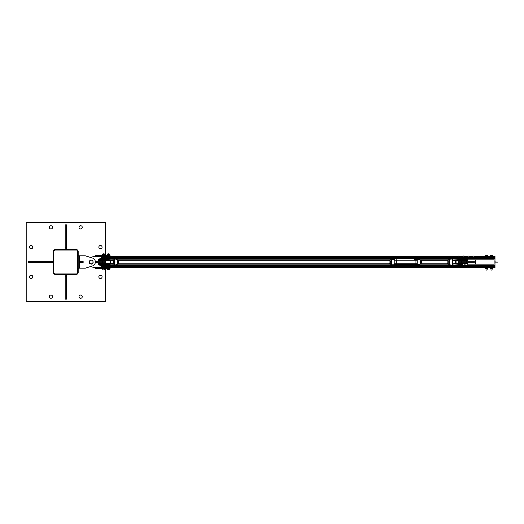 <?xml version="1.0" encoding="UTF-8"?>
<svg xmlns="http://www.w3.org/2000/svg" width="524" height="524" viewBox="0 0 524 524"><rect width="100%" height="100%" fill="white"/><g stroke="black" fill="none" stroke-linecap="round" stroke-linejoin="round"><path stroke-width="0.79" d="M102.088 276.855A1.624 1.624 0 0 1 99.652 278.257A1.624 1.624 0 0 1 99.652 275.447A1.624 1.624 0 0 1 102.088 276.855M32.776 276.855A1.624 1.624 0 0 1 30.34 278.257A1.624 1.624 0 0 1 30.34 275.447A1.624 1.624 0 0 1 32.776 276.855M102.088 247.145A1.624 1.624 0 0 1 99.652 248.553A1.624 1.624 0 0 1 99.652 245.743A1.624 1.624 0 0 1 102.088 247.145M32.776 247.145A1.624 1.624 0 0 1 30.34 248.553A1.624 1.624 0 0 1 30.34 245.743A1.624 1.624 0 0 1 32.776 247.145M82.281 227.344A1.624 1.624 0 0 1 79.845 228.752A1.624 1.624 0 0 1 79.845 225.936A1.624 1.624 0 0 1 82.281 227.344M82.281 296.656A1.624 1.624 0 0 1 79.845 298.064A1.624 1.624 0 0 1 79.845 295.248A1.624 1.624 0 0 1 82.281 296.656M52.577 227.344A1.624 1.624 0 0 1 50.14 228.752A1.624 1.624 0 0 1 50.14 225.936A1.624 1.624 0 0 1 52.577 227.344M52.577 296.656A1.624 1.624 0 0 1 50.14 298.064A1.624 1.624 0 0 1 50.14 295.248A1.624 1.624 0 0 1 52.577 296.656M105.416 254.33L105.416 222.392L26.2 222.392L26.2 301.608L105.416 301.608L105.416 269.644M78.187 272.506L78.187 251.468A1.854 1.854 0 0 0 76.334 249.607L55.295 249.607A1.854 1.854 0 0 0 53.435 251.468L53.435 272.506A1.854 1.854 0 0 0 55.295 274.366L76.334 274.366A1.854 1.854 0 0 0 78.187 272.506M76.334 250.072L55.295 250.072A1.395 1.395 0 0 0 53.9 251.468L53.9 272.513A1.395 1.395 0 0 0 55.295 273.901L76.334 273.901A1.395 1.395 0 0 0 77.729 272.513L77.729 251.468A1.395 1.395 0 0 0 76.334 250.072M66.43 274.366L66.43 299.119L65.192 299.119L65.192 274.366M66.43 276.842L65.192 276.842M65.192 249.607L65.192 224.855L66.43 224.855L66.43 249.607M65.192 247.138L66.43 247.138M53.435 262.609L28.682 262.609L28.682 261.371L53.435 261.371M50.959 262.609L50.959 261.371M78.187 255.797L79.425 255.797L79.425 268.177L85.307 268.177L92.702 265.878A4.179 4.179 0 0 0 92.964 258.208L85.307 255.797L79.425 255.797M78.187 268.177L79.425 268.177M79.425 261.371L83.139 261.371L83.139 262.609L79.425 262.609L79.425 261.371M80.663 262.609L80.663 261.371M101.086 266.899L101.086 267.633L94.123 267.633L90.632 266.519M90.6 257.467L94.123 256.341L101.086 256.341L101.086 257.074M95.676 268.098L94.196 267.633M94.196 256.341L95.676 255.876M101.086 256.341L110.06 256.341L110.06 255.411L95.676 255.411L95.676 256.341M95.676 267.633L95.676 268.563L110.06 268.563L110.06 267.633L101.086 267.633M96.134 262.76L96.134 261.214L105.422 261.214L105.422 262.76L95.289 262.76M95.289 261.214L96.134 261.214M90.076 260.5L90.934 259.858L91.916 260.284A1.854 1.854 0 0 0 89.342 262.21L89.218 261.142L90.076 260.5M92.899 260.703L93.03 261.764A1.854 1.854 0 0 0 91.916 260.284L92.899 260.703M93.154 262.832L92.296 263.474A1.854 1.854 0 0 0 93.03 261.764L93.154 262.832M90.456 263.696L89.466 263.271L89.342 262.21A1.854 1.854 0 0 0 92.296 263.474L91.438 264.116L90.456 263.696M458.323 258.273L458.317 258.273A1.605 1.506 90 0 0 458.467 258.267L457.871 258.267L457.963 257.448L459.6 257.435L458.965 257.435L458.624 258.273A1.605 1.506 90 0 1 458.467 258.267L459.247 258.273A1.605 1.231 -90 0 0 459.378 258.267L459.502 258.273A1.605 1.231 -90 0 1 459.378 258.267L458.965 258.201L458.965 257.435L457.779 257.441L457.779 258.194L458.14 257.192L462.823 257.349M462.672 258.181L462.869 258.253A1.605 0.865 90 0 0 462.954 258.267L463.039 258.26A1.605 0.865 90 0 1 462.954 258.267L462.666 257.448L463.249 257.435L462.666 257.448L462.672 258.181L462.666 257.448M468.273 258.253L468.43 258.267A1.605 1.546 90 0 1 468.273 258.253L467.834 258.273L467.925 257.448L469.452 257.435L468.941 257.435L468.587 258.273A1.605 1.546 90 0 1 468.43 258.267L469.209 258.273A1.605 1.159 -90 0 0 469.327 258.267L469.439 258.273A1.605 1.159 -90 0 1 469.327 258.267L468.941 257.435L467.663 257.435L467.84 258.273A1.605 0.386 90 0 1 467.788 258.267A1.605 0.386 90 0 1 467.749 258.253L467.781 258.273M113.269 265.19L104.355 264.469L105.606 264.266L98.132 264.266L99.848 264.463L99.848 265.701L494.06 265.701L494.06 264.155L467.624 264.155M458.199 256.419L101.086 256.419L101.086 258.273M467.624 259.819L494.06 259.819L494.06 256.419L474.22 256.419M101.086 266.631L101.086 267.554L494.06 267.554L494.06 265.701L494.06 266.631L101.086 266.631L101.086 265.701M117.225 264.155L390.485 264.155M420.071 264.155L448.531 264.155M117.225 259.819L390.485 259.819M420.071 259.819L448.531 259.819M102.946 259.511L102.946 258.273L494.99 258.273L494.99 256.419L494.06 256.419M459.371 256.419L463.151 256.419M464.323 256.419L468.102 256.419M469.268 256.419L473.054 256.419M104.859 268.871L105.881 268.563M108.861 269.644L107.944 269.644L108.861 269.644M107.584 269.644L107.944 269.644L107.518 269.297L108.252 269.336M105.206 269.644L104.283 269.644L105.206 269.644M103.87 269.644L104.283 269.644L103.837 269.336M104.623 268.936L104.728 269.565M104.728 268.936L105.691 268.936L105.691 269.565M105.691 268.936L105.763 269.565M105.881 255.411L104.492 255.103M105.272 254.33L104.342 254.33L105.272 254.33M104.492 254.507L102.92 254.33L102.946 253.826L104.184 253.826L104.342 254.33L103.876 254.415M105.73 254.33L105.73 255.044L104.807 255.044L104.807 254.415M108.258 254.415L109.47 254.343M109.451 255.044L109.287 254.415M108.193 255.391L108.055 255.404A1.605 1.395 90 0 1 107.918 255.391L107.597 254.572L108.52 254.572L108.193 255.391A1.605 1.395 90 0 1 108.055 255.404L107.584 255.411L107.898 253.826L109.136 253.826L109.418 254.33M107.577 255.044L107.61 254.33M109.136 253.826L107.898 253.826M108.396 269.336L109.254 269.336L107.656 269.336L107.453 268.622L109.575 268.622L109.372 269.336M107.865 268.622L107.865 269.251M108.933 268.622L108.933 269.251M104.184 253.826L102.946 253.826M102.508 269.251L102.508 268.622L104.623 268.622L104.433 269.336M102.881 268.622L102.881 269.251M103.935 268.622L103.935 269.251M108.841 255.391A1.605 1.389 -90 0 0 108.985 255.404L109.437 255.411L109.451 254.585L109.123 255.391A1.605 1.389 -90 0 1 108.985 255.404L108.527 255.319L108.527 254.585L109.444 254.572L107.597 254.572M107.918 255.391L107.603 254.585M107.584 255.411L107.597 254.487M104.492 254.585L104.492 255.411L103.241 255.391A1.605 1.389 90 0 1 103.097 255.404L102.632 255.391M102.632 255.411L102.966 255.411L102.645 254.572L102.632 255.319M104.492 255.391L104.165 255.391A1.605 1.389 -90 0 1 103.89 255.391L103.097 255.411A1.605 1.389 90 0 1 102.959 255.391M103.89 255.391L103.562 254.572L104.479 254.585L104.165 255.391M104.479 254.572L102.645 254.572L103.555 254.585L103.241 255.391M461.454 261.214L458.166 261.214L458.166 262.76L474.259 262.76L474.259 261.214L461.454 261.214L461.454 262.76M456.928 260.461L456.928 263.513M466.832 260.749L466.832 261.214M466.832 262.76L466.832 263.225M475.497 259.819L475.497 264.155M473.054 257.192L473.054 256.059L474.22 256.059L474.22 257.192M474.22 256.059L473.054 256.059M474.246 266.454L473.395 266.454L474.246 266.454M472.661 266.382L473.395 266.454L472.661 266.382L472.661 265.76L474.613 265.76L474.489 266.454M472.91 265.76L472.91 266.382M473.879 265.76L473.879 266.382M468.102 257.192L468.102 256.059L469.268 256.059L469.268 257.192M469.268 256.059L468.102 256.059M469.268 266.454L468.41 266.454L469.268 266.454M467.729 266.382L468.41 266.454L467.729 266.382L467.729 265.76L469.648 265.76L469.543 266.454M467.925 265.76L467.925 266.382M468.888 265.76L468.888 266.382M463.151 257.192L463.151 256.059L464.323 256.059L464.323 257.192M464.087 255.954L463.151 256.059M462.764 266.382L463.478 266.454L462.764 266.382L462.764 265.76L464.703 265.76L464.591 266.454M463.963 266.382L463.478 266.454L463.963 266.382L463.963 265.76M462.993 265.76L462.993 266.382M458.199 257.192L458.199 256.059L459.371 256.059L459.371 257.192M459.371 256.059L458.199 256.059M459.541 266.454L459.797 265.76L459.293 265.76L459.659 266.454L458.788 266.454L459.293 266.382M458.028 266.454L458.788 266.454L458.028 266.454M457.911 266.454L457.773 265.76L458.277 265.76L458.277 266.382M458.277 265.76L459.293 265.76M474.567 257.448L474.24 258.273A1.605 1.389 -90 0 1 474.102 258.267L473.316 258.273A1.605 1.389 90 0 1 473.172 258.267L472.707 258.253M474.554 257.448L474.554 258.181L474.102 258.267A1.605 1.389 -90 0 1 473.965 258.253L473.637 257.435L472.707 257.448L473.034 258.273L472.707 257.448L474.554 257.448L473.637 257.435L473.316 258.253L473.958 258.273M469.596 257.349L494.99 257.349M469.439 258.273L469.714 257.448L469.615 258.273M467.657 258.181L468.043 257.192L469.635 257.369L469.714 258.181M463.616 258.253A1.605 1.605 -90 0 0 463.779 258.267L463.936 258.273A1.605 1.605 -90 0 1 463.779 258.267L463.236 258.181L463.236 257.448L464.303 257.448L463.249 257.435L463.039 258.253L463.616 258.273L463.052 258.273M463.936 258.273L464.487 258.253L464.303 257.435L464.801 257.448L464.303 257.435L463.936 258.253L464.559 258.273A1.605 0.74 -90 0 1 464.487 258.253M464.631 258.253A1.605 0.74 -90 0 1 464.559 258.267L464.801 257.448L464.303 257.435M462.679 257.435L464.382 257.192L464.801 258.181M459.502 258.273L459.718 257.356M494.99 258.581L494.06 258.581L494.06 265.393L494.99 265.393L494.99 258.273M494.06 259.897L493.235 259.819M493.235 264.155L494.06 264.076M494.06 265.701L494.99 265.393M494.06 267.554L494.99 267.554L494.99 265.701M492.475 267.613L492.462 268.36L491.558 268.347L491.872 267.535L491.538 268.347L490.615 268.347L490.628 267.522L490.628 268.36L492.462 268.36L492.147 267.522L492.475 267.535M492.475 268.426L490.615 268.426M491.545 270.07L491.145 270.07M490.615 256.367L492.475 256.367L492.475 255.555L490.615 255.555L490.615 256.367M491.545 256.367L491.545 255.555M485.997 267.522L485.676 268.36L487.51 268.36L487.196 267.522L487.523 267.535M487.523 267.613L487.523 268.347L486.586 268.347L486.92 267.535L486.279 267.522L486.586 268.347L485.676 268.36L485.99 267.535M487.523 268.426L485.669 268.426M486.593 270.07L486.193 270.07M485.669 256.367L487.523 256.367L487.523 255.555L485.669 255.555L485.669 256.367M486.593 256.367L486.593 255.555M486.593 268.36L485.676 268.36L486.586 268.347M464.664 265.085L464.048 265.085L464.664 265.085M464.356 265.393L464.356 264.771M464.664 258.895L464.048 258.895L464.664 258.895M464.356 259.203L464.356 258.581M462.81 264.463L462.81 265.701L465.901 265.701L465.901 264.463M461.579 263.421L467.624 263.421L465.901 263.225L465.901 262.76M465.901 261.214L465.901 260.749L467.428 260.749L452.841 260.055L461.579 260.552M465.901 259.511L465.901 258.273L462.81 258.273L462.81 259.511L461.585 259.511A2.476 2.456 -90 0 1 461.408 259.504L467.428 259.511L467.624 260.552L462.816 260.552L462.875 259.511M101.086 258.895L101.708 258.895L101.086 258.895M101.394 258.581L101.394 259.203M101.086 265.085L101.708 265.085L101.086 265.085M101.394 264.771L101.394 265.393M102.946 258.273L99.848 258.273L99.848 259.511L98.322 259.511L105.409 259.511A2.476 1.945 90 0 0 105.553 259.504L113.276 258.791M105.514 260.552L98.132 260.552L99.848 260.749L99.848 261.214M99.848 262.76L99.848 263.225L98.322 263.225L104.453 263.225L113.826 264.116L105.514 263.421M101.125 259.111L101.866 258.961L101.125 259.111M101.623 258.673L101.171 258.673M101.623 264.862L101.171 264.862M464.081 259.111L464.827 258.961L464.081 259.111M464.578 258.673L464.133 258.673M464.1 265.301L464.578 265.301M113.256 265.19L104.342 264.469A2.476 2.456 -90 0 0 104.165 264.463L104.165 264.463A2.476 2.384 90 0 1 104.355 264.469L104.158 264.463M113.25 264.024L113.485 263.362L113.25 264.024L113.485 263.362L114.37 263.362L114.664 264.332A3.183 0.845 -90 0 0 114.664 259.642L114.468 259.747A3.039 0.806 90 0 1 114.468 264.227L114.206 264.993L105.409 264.463A2.476 1.945 90 0 1 105.553 264.469A2.476 2.384 90 0 0 105.37 264.463L104.171 264.463M98.322 264.463L105.37 264.463M113.931 263.225A1.238 0.328 90 0 1 113.597 261.987A1.238 0.328 90 0 1 113.931 260.749A1.238 0.328 90 0 1 114.258 261.987A1.238 0.328 90 0 1 113.931 263.225L110.348 263.225A1.238 0.328 90 0 1 110.02 261.987A1.238 0.328 90 0 1 110.348 260.749A1.238 0.328 90 0 1 110.675 261.987A1.238 0.328 90 0 1 110.348 263.225M105.665 263.428L104.453 263.225M102.946 262.76L102.946 263.225L104.145 263.225M113.256 258.791L104.342 259.504A2.476 2.384 90 0 1 104.171 259.511L104.171 259.511A2.476 2.456 -90 0 0 104.342 259.504L104.158 259.511M98.322 260.749L104.453 260.749L104.597 259.708L105.37 259.511A2.476 2.384 90 0 0 105.56 259.504L114.206 258.98L114.468 259.95M104.453 260.749L108.448 260.493L105.665 260.546M105.396 260.749L102.946 260.749L102.946 261.214M114.376 259.138L114.232 259.95A0.753 0.727 90 0 0 113.826 259.858L108.488 260.297L108.416 259.256L105.56 259.504M114.468 264.024L114.062 265.19M113.865 265.196L114.428 264.862A3.19 0.845 -90 0 0 114.487 264.751M114.428 259.111L113.95 258.777M113.387 259.95L113.485 260.611L113.25 259.95M113.177 263.873A0.557 0.537 90 0 0 113.485 263.362L113.387 264.024L113.459 263.513L112.948 263.919M113.793 263.919A0.557 0.537 -90 0 0 114.37 263.362L114.232 264.024A0.753 0.727 90 0 1 113.826 264.116M114.212 265.085L113.42 265.19M113.931 265.203L114.363 264.895M113.433 265.19L113.819 265.203M114.343 258.941L108.416 259.256M113.832 263.919L108.448 263.48L108.416 264.718L114.343 265.033M452.369 259.747L452.225 259.642A3.183 0.845 90 0 1 452.225 264.332L452.369 264.227A3.039 0.806 -90 0 0 452.369 259.747L452.526 258.98L461.592 259.511M458.186 260.493L458.251 259.452L467.624 259.708M451.623 258.81L452.048 259.111A3.19 0.845 90 0 1 452.107 259.223L452.225 259.642M461.389 260.546L452.579 260.107L460.183 260.742M460.354 260.749L462.875 260.749M462.81 261.214L462.81 260.749L461.605 260.749M467.428 263.225L462.875 263.225L462.875 264.463L461.592 264.463A2.476 2.456 -90 0 0 461.408 264.469L452.481 265.19L452.369 264.227M462.875 264.463L452.494 265.19L458.212 264.718L458.251 263.677L461.389 263.428M462.875 263.225L460.183 263.231L462.81 263.225L462.81 262.76M452.409 259.472L452.278 259.079A3.354 0.891 -90 0 0 452.212 258.961L452.048 259.111M452.107 264.751A3.19 0.845 90 0 1 452.048 264.862L452.212 265.013A3.354 0.891 -90 0 0 452.278 264.895L452.428 264.024M452.048 264.862L452.507 264.771M448.688 264.338A2.607 0.688 -90 0 0 448.95 264.587A2.607 0.688 -90 0 0 448.989 264.594A2.607 0.688 -90 0 0 449.677 261.987A2.607 0.688 -90 0 0 448.989 259.38A2.607 0.688 -90 0 0 448.95 259.387L452.002 258.98M452.002 264.993L452.33 265.19M452.428 259.95L452.507 259.203M452.264 260.611L452.507 259.95A0.753 0.727 90 0 1 452.913 259.858M460.183 263.231L452.913 264.116A0.753 0.727 90 0 1 452.507 264.024L452.264 263.362M452.107 259.223L452.494 258.791L451.773 258.777M452.566 263.225L455.402 263.225A1.238 0.328 -90 0 0 455.729 261.987A1.238 0.328 -90 0 0 455.402 260.749L452.566 260.749M390.498 259.858A2.744 0.727 90 0 1 390.531 259.76L391.638 259.511L390.747 259.511M391.382 259.76A2.744 0.727 90 0 1 391.382 264.214L391.638 264.463A2.993 0.793 -90 0 0 391.638 259.511L394.644 259.511M391.382 264.214L415.912 264.463M390.498 264.116A2.744 0.727 90 0 0 390.531 264.214L390.747 264.463M416.403 259.76L415.761 259.511L415.945 260.225L417.255 260.225L416.652 259.511L419.809 259.511A2.993 0.793 90 0 1 419.809 264.463L416.606 264.463M415.912 259.511L414.419 259.511M420.025 259.76L419.809 259.511L420.025 259.76A2.744 0.727 -90 0 1 420.025 264.214M414.419 264.463L394.644 264.463M417.255 263.749L415.945 263.749L415.761 264.463L416.652 264.463L417.255 263.749L417.255 260.225M394.795 264.463L394.795 259.511M421.27 263.225L447.542 263.225A1.238 0.328 -90 0 0 447.542 263.225A1.238 0.328 -90 0 0 447.692 263.074A1.238 0.328 -90 0 0 447.863 261.987A1.238 0.328 -90 0 0 447.692 260.9A1.238 0.328 -90 0 0 447.529 260.749L421.27 260.749M447.169 263.225A1.854 0.491 -90 0 0 447.247 263.487A1.854 0.491 -90 0 0 447.548 263.841A1.854 0.491 -90 0 0 447.968 262.865A1.854 0.491 -90 0 0 447.954 261.011A1.854 0.491 -90 0 0 447.522 260.133A1.854 0.491 -90 0 0 447.247 260.487A1.854 0.491 -90 0 0 447.169 260.749M449.114 260.441A1.854 0.491 90 0 1 449.127 260.487A1.854 0.491 90 0 1 449.258 261.011A1.854 0.491 90 0 1 449.271 262.865A1.854 0.491 90 0 1 449.127 263.487A1.854 0.491 90 0 1 449.107 263.546M447.267 260.428L447.935 260.101L448.23 261.921L447.961 263.808L447.247 263.487M448.439 260.101A2.417 0.642 90 0 1 448.839 259.57A2.417 0.642 90 0 1 449.481 261.987A2.417 0.642 90 0 1 448.839 264.404A2.417 0.642 90 0 1 448.439 263.88L447.398 263.88L447.116 262.969M448.446 263.88L449.127 263.487M447.961 263.808L449.009 263.808L449.127 260.487M448.23 261.921L449.278 261.921M447.935 260.101L448.976 260.101M421.178 260.441A1.854 0.491 90 0 1 421.198 260.487A1.854 0.491 90 0 1 421.329 261.031A1.854 0.491 90 0 1 421.335 262.884A1.854 0.491 90 0 1 421.198 263.487A1.854 0.491 90 0 1 421.172 263.546M420.15 263.867L421.198 263.487M420.156 263.821L421.067 263.821L421.198 260.487M420.333 261.948L421.342 261.948M420.15 260.107L421.047 260.107M389.64 263.225A1.238 0.328 -90 0 0 389.804 263.074A1.238 0.328 -90 0 0 389.98 261.987A1.238 0.328 -90 0 0 389.804 260.9A1.238 0.328 -90 0 0 389.64 260.749M389.286 263.225A1.854 0.491 -90 0 0 389.358 263.48A1.854 0.491 -90 0 0 389.849 263.69A1.854 0.491 -90 0 0 390.138 262.19A1.854 0.491 -90 0 0 389.941 260.493A1.854 0.491 -90 0 0 389.45 260.29A1.854 0.491 -90 0 0 389.358 260.487A1.854 0.491 -90 0 0 389.286 260.749M389.358 263.48A1.854 0.491 -90 0 0 389.358 263.487L389.718 264.116L390.766 264.116L391.441 262.19A1.854 0.491 90 0 1 391.245 263.487A1.854 0.491 90 0 1 391.238 263.507M391.245 260.487L391.245 260.487A1.854 0.491 90 0 1 391.245 260.493A1.854 0.491 90 0 1 391.441 262.19L390.891 259.858L389.843 259.858L390.301 261.129L390.236 263.258L389.718 264.116M389.45 260.29L389.843 259.858M391.153 263.69L391.284 263.258L390.236 263.258M390.301 261.129L391.349 261.129M118.49 260.441A1.854 0.491 90 0 1 118.509 260.487A1.854 0.491 90 0 1 118.634 261.004A1.854 0.491 90 0 1 118.653 262.858A1.854 0.491 90 0 1 118.509 263.487A1.854 0.491 90 0 1 118.483 263.546M117.324 263.88L118.509 263.487M117.35 263.801L118.391 263.801L118.509 260.487M117.605 261.908L118.653 261.908M117.324 260.094L118.352 260.094M102.435 261.214L102.435 262.76M101.086 257.349L457.871 257.349M464.644 257.349L467.775 257.349M102.946 265.465L462.81 265.465M465.901 265.465L494.06 265.465M102.946 258.509L462.81 258.509M465.901 258.509L494.06 258.509M109.123 255.391L109.431 254.585M466.478 262.76L466.478 261.214M467.925 257.435L467.827 258.253M469.209 258.273L468.587 258.273M459.247 258.273L458.624 258.273M457.963 257.448L457.897 258.253M494.99 266.631L494.06 266.631M464.081 258.673L464.624 258.673M464.035 265.301L464.081 264.862M464.035 264.862L464.624 264.862M105.56 264.469L108.416 264.718M98.132 264.266L98.132 263.421L104.597 263.421L104.453 264.463M105.566 260.742L113.826 259.858M116.76 259.38A2.607 0.688 90 0 1 116.8 259.387A2.607 0.688 90 0 1 117.455 261.987A2.607 0.688 90 0 1 116.8 264.587A2.607 0.688 90 0 1 116.76 264.594M113.282 263.801A3.039 0.806 90 0 1 113.191 263.225L113.276 263.808M113.191 260.749A3.039 0.806 90 0 1 113.282 260.173L113.184 260.749M113.793 260.055A0.557 0.537 -90 0 1 114.37 260.611L113.485 260.611A0.557 0.537 90 0 0 113.177 260.107M117.062 264.338A2.417 0.642 -90 0 0 117.553 261.987A2.417 0.642 -90 0 0 117.062 259.642M98.132 260.552L98.132 259.708L104.453 259.511M458.212 259.256L461.408 259.504M452.33 258.784L451.937 258.771M458.186 263.48L452.913 264.116M452.291 263.513L452.801 263.919A0.557 0.537 -90 0 0 452.841 263.919L452.762 263.919M448.426 260.101L448.95 259.387A2.607 0.688 -90 0 0 448.688 259.642M452.474 260.166A0.557 0.537 -90 0 1 452.841 260.055L452.762 260.055M452.801 263.919A0.557 0.537 -90 0 1 452.474 263.808M394.585 260.225L396.327 260.225L396.137 259.511M396.327 260.225L415.945 260.225L415.945 263.749L396.327 263.749L396.327 260.225M396.137 264.463L396.327 263.749L394.585 263.749M109.451 254.585L109.451 255.319L109.444 254.585M490.988 268.602L490.988 269.919M492.101 268.602L492.101 269.919M486.036 268.602L486.036 269.919M487.15 268.602L487.15 269.919M494.8 261.83L497.8 262.144L494.8 261.83M494.8 262.144L497.8 262.144L494.8 262.144M102.946 265.701L102.946 264.463M101.715 258.673L101.715 259.111M101.08 258.673L101.08 259.111M101.08 265.301L101.08 264.862M101.715 265.301L101.715 264.862M464.67 258.673L464.67 259.111M464.035 258.673L464.035 259.111M464.67 265.301L464.67 264.862M114.291 265.131L116.8 264.587C117.749 265.445 117.697 258.587 116.8 259.387L114.291 258.843M113.459 260.461L112.948 260.055M108.448 260.493L113.832 260.055M108.448 263.48L105.566 263.231M452.363 264.312L452.363 259.662M448.426 263.88L448.95 264.587L451.767 265.196M452.291 260.461L452.801 260.055M461.408 264.469L458.212 264.718M467.624 263.421L467.624 264.266M118.581 263.225L389.659 263.225M110.348 260.749L113.931 260.749M118.581 260.749L389.659 260.749M420.012 259.655L420.012 264.325"/></g></svg>
